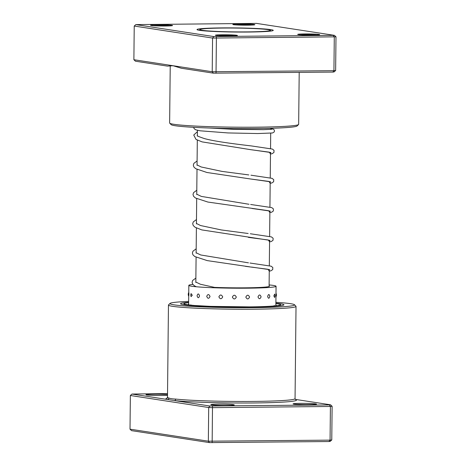 <?xml version="1.0" encoding="UTF-8"?>
<svg xmlns="http://www.w3.org/2000/svg" width="466" height="466" viewBox="0 0 466 466"><rect width="100%" height="100%" fill="white"/><g stroke="black" fill="none" stroke-linecap="round" stroke-linejoin="round"><path stroke-width="0.7" d="M269.564 29.941A35.189 1.905 0.6 0 0 232.447 28.047A35.189 1.905 0.6 0 0 199.99 29.504A35.189 1.905 0.6 0 0 200.689 30.005A35.189 1.905 0.6 0 0 239.699 31.909A35.189 1.905 0.6 0 0 270.263 30.238A35.189 1.905 0.6 0 0 269.564 29.941M222.521 34.764A10.998 0.594 -179.4 0 1 237.386 35.509A10.998 0.594 -179.4 0 1 230.297 35.958A10.998 0.594 -179.4 0 1 215.426 35.276A10.998 0.594 -179.4 0 1 222.521 34.764M234.59 35.841A10.264 0.553 0.6 0 0 222.771 35.532A10.264 0.553 0.6 0 0 218.222 35.672M157.671 24.815A10.998 0.594 -179.4 0 1 172.542 25.56A10.998 0.594 -179.4 0 1 165.453 26.009A10.998 0.594 -179.4 0 1 150.582 25.327A10.998 0.594 -179.4 0 1 157.671 24.815M169.74 25.892A10.264 0.553 0.6 0 0 157.922 25.589A10.264 0.553 0.6 0 0 153.372 25.723M239.955 23.987A10.998 0.594 -179.4 0 1 254.826 24.733A10.998 0.594 -179.4 0 1 247.731 25.181A10.998 0.594 -179.4 0 1 232.86 24.506A10.998 0.594 -179.4 0 1 239.955 23.987M252.024 25.071A10.264 0.553 0.6 0 0 240.206 24.762A10.264 0.553 0.6 0 0 235.656 24.896M304.799 33.936A10.998 0.594 -179.4 0 1 319.67 34.682A10.998 0.594 -179.4 0 1 312.581 35.131A10.998 0.594 -179.4 0 1 297.71 34.455A10.998 0.594 -179.4 0 1 304.799 33.936M316.874 35.02A10.264 0.553 0.6 0 0 305.049 34.711A10.264 0.553 0.6 0 0 300.5 34.845M298.56 124.539L297.081 125.983A63.05 3.408 -179.4 0 1 256.44 128.558A63.05 3.408 -179.4 0 1 171.173 124.661L169.723 123.187A64.518 3.489 0.6 0 0 256.97 127.177A64.518 3.489 0.6 0 0 298.56 124.539A64.518 3.489 0.6 0 0 298.659 124.346L299.201 72.416M170.236 65.543L169.63 123.001A64.518 3.489 0.6 0 0 169.723 123.187M221.635 27.902A38.125 2.062 -179.4 0 1 273.192 30.482A38.125 2.062 -179.4 0 1 248.617 32.043A38.125 2.062 -179.4 0 1 197.06 29.684A38.125 2.062 -179.4 0 1 221.635 27.902M181.361 68.246L173.049 65.729L212.216 71.741L213.358 73.156L181.361 68.246M173.049 65.729L167.445 66.114L135.449 61.203L133.882 59.718L173.049 65.729M213.737 36.552L334.419 35.346L256.516 23.393L135.833 24.605L213.737 36.552L212.566 38.066L212.216 71.741L333.93 70.686L332.829 72.079L334.035 71.945L335.637 70.5L335.992 36.826L212.566 38.066L134.231 26.049L133.882 59.718M332.829 72.079L213.358 73.156M335.637 70.5L333.93 70.686L334.285 37.012L333.213 35.474M216.032 73.249L216.41 36.645M335.992 36.826L334.419 35.346M135.833 24.605L134.231 26.049M167.515 395.314A11.732 0.635 -179.4 0 1 161.842 395.5A11.732 0.635 -179.4 0 1 145.98 394.772A11.732 0.635 -179.4 0 1 153.541 394.224A11.732 0.635 -179.4 0 1 167.521 394.62M308.97 404.622A11.732 0.635 -179.4 0 1 293.108 403.9A11.732 0.635 -179.4 0 1 300.669 403.352A11.732 0.635 -179.4 0 1 316.536 404.144A11.732 0.635 -179.4 0 1 308.97 404.622M226.692 405.449A11.732 0.635 -179.4 0 1 210.83 404.721A11.732 0.635 -179.4 0 1 218.391 404.173A11.732 0.635 -179.4 0 1 234.252 404.966A11.732 0.635 -179.4 0 1 226.692 405.449M188.66 301.397A62.316 3.373 0.6 0 0 170.032 303.424A62.316 3.373 0.6 0 0 254.302 307.642A62.316 3.373 0.6 0 0 294.477 304.729A62.316 3.373 0.6 0 0 275.901 302.312M294.477 304.729L295.927 306.203A63.784 3.448 -179.4 0 1 296.021 306.395A63.784 3.448 -179.4 0 1 254.803 309.185A63.784 3.448 -179.4 0 1 168.459 305.055A63.784 3.448 -179.4 0 1 168.552 304.869L170.032 303.424M188.648 302.306A51.685 2.796 0.6 0 0 180.569 303.721A51.685 2.796 0.6 0 0 250.539 307.065A51.685 2.796 0.6 0 0 283.94 304.805A51.685 2.796 0.6 0 0 275.889 303.22A51.685 2.796 0.6 0 1 283.94 304.805A51.685 2.796 0.6 0 1 250.539 307.065A51.685 2.796 0.6 0 1 180.569 303.721A51.685 2.796 0.6 0 1 188.648 302.306M167.533 393.578L131.965 394.055L209.869 406.002L329.346 404.931L330.417 406.469L332.118 406.282L331.769 439.951L330.062 440.137L328.961 441.529L209.484 442.607L131.581 430.654L130.008 429.174L208.343 441.191L330.062 440.137L330.417 406.469L212.479 407.645L212.158 442.7M212.543 406.096L212.479 407.645L208.698 407.517L130.364 395.5L130.008 429.174M209.869 406.002L208.698 407.517L208.343 441.191L209.484 442.607M329.346 404.931L330.551 404.797L295.298 399.391M331.769 439.951L330.167 441.395L328.961 441.529M168.459 305.055L167.492 397.294A63.784 3.448 0.6 0 0 168.913 398.034C170.259 398.611 172.507 398.954 175.665 399.071A63.784 3.448 0.6 0 0 253.842 401.424A63.784 3.448 0.6 0 0 295.054 398.628L295.491 399.572M332.118 406.282L330.551 404.797M131.965 394.055L130.364 395.5M168.913 398.034A1.468 1.433 -75.3 0 1 167.469 399.502A65.252 3.53 -179.4 0 1 168.284 397.842M295.333 399.426A65.252 3.53 -179.4 0 1 254.343 402.968A65.252 3.53 -179.4 0 1 174.366 400.556A1.468 1.276 96.1 0 0 175.665 399.071M274.678 294.075L273.839 295.875L274.596 297.477A3.81 3.81 0 0 0 274.678 294.075M274.521 305.946A3.81 3.81 0 0 0 274.369 305.562L273.629 306.022M269.115 284.924A43.623 2.359 -179.4 0 1 276.064 286.275L275.86 305.812M188.916 294.471C188.829 291.926 188.771 291.856 188.736 294.256C188.718 296.801 188.777 296.871 188.916 294.471M188.718 304.915L188.643 303.82A3.81 3.81 0 0 0 188.223 304.846M192.266 295.223L191.095 293.615A3.81 3.81 0 0 0 191.118 296.609L192.266 295.223M191.637 305.236L190.734 304.927A3.81 3.81 0 0 0 190.652 305.137M199.547 295.922C198.708 293.388 197.881 293.318 197.066 295.729C197.829 298.269 198.656 298.333 199.547 295.922M198.423 305.766L196.897 305.667M210.032 296.504C208.925 293.982 207.819 293.93 206.718 296.353C207.772 298.875 208.879 298.927 210.032 296.504M208.5 306.284L206.619 306.203M222.707 296.912C221.437 294.407 220.162 294.372 218.874 296.813C220.115 299.323 221.391 299.353 222.707 296.912M220.919 306.68L218.839 306.628M236.326 297.098C235.027 294.617 233.705 294.611 232.353 297.069C233.658 299.556 234.981 299.568 236.326 297.098M234.48 306.89L232.336 306.873M249.555 297.058C248.355 294.599 247.114 294.611 245.832 297.092C247.067 299.556 248.308 299.545 249.555 297.058M247.854 306.896L245.798 306.908M261.1 296.784C260.121 294.349 259.084 294.384 257.995 296.889C259.032 299.329 260.069 299.294 261.1 296.784M259.731 306.692L257.896 306.739M269.831 296.306C269.167 293.889 268.439 293.941 267.641 296.463C268.387 298.887 269.115 298.834 269.831 296.306M268.923 306.337L267.472 306.407M269.103 285.92A37.024 2.004 -179.4 0 1 269.47 286.206A37.024 2.004 -179.4 0 1 258.945 287.493A37.024 2.004 -179.4 0 1 213.678 287.347M276.064 286.275A43.623 2.359 -179.4 0 1 263.669 287.79A43.623 2.359 -179.4 0 1 215.991 287.831A43.623 2.359 -179.4 0 1 188.829 285.361A43.623 2.359 -179.4 0 1 192.854 284.417M172.239 65.624A64.518 3.489 0.6 0 0 174.872 66.085M275.884 303.587A48.388 2.615 -179.4 0 1 249.374 306.884A48.388 2.615 -179.4 0 1 196.594 305.655A48.388 2.615 -179.4 0 1 188.648 302.673M197.403 131.686L193.74 135.024L195.994 139.404L202.069 141.88L250.953 149.72L269.296 152.166L270.484 154.048M270.641 181.822L250.661 179.002L268.993 181.449L270.181 183.324M196.786 190.245L193.582 192.627L193 194.439L193.553 196.262L195.376 197.963L207.859 202.052L268.684 210.731L269.872 212.607M248.343 237.363L268.375 240.013L269.564 241.889M245.489 266.336L268.067 269.296L269.261 271.171M199.99 29.504L199.186 30.284M195.825 282.478L196.087 257.255M196.128 253.195L196.396 227.973M196.436 223.913L196.699 198.697M196.745 194.631L197.007 169.414M197.048 165.348L197.316 140.132M197.357 136.066L197.415 130.294M269.098 286.485L269.278 269.552M269.319 265.678L269.581 240.27M269.622 236.396L269.89 210.987M269.93 207.114L270.198 181.705M270.239 177.831L270.501 152.423M270.542 148.555L270.705 133.194M270.746 129.373L270.758 128.296M270.263 30.238L271.049 31.036M296.021 306.395L295.054 398.628M167.492 397.294L167.038 398.226M278.616 305.387C276.74 306.005 264.222 306.791 249.281 306.878L210.743 306.372L194.555 305.492C185.649 304.729 185.654 304.304 185.876 304.415M275.954 296.9A3.81 3.81 0 0 0 275.994 293.231M276.286 305.766A3.81 3.81 0 0 0 275.872 304.63M188.788 292.456A3.81 3.81 0 0 0 188.759 296.265M188.631 303.838L188.713 296.19M188.753 292.52L188.829 285.361M197.368 135.635C196.396 135.664 198.749 136.655 204.44 138.588C215.001 141.513 235.732 144.093 251.232 145.91L272.377 149.068L274.002 150.337L273.956 152.411L272.313 153.611L270.484 154.077M270.944 152.539L252.065 149.848M248.827 174.936L221.991 171.395L201.19 166.979L197.066 164.917M249.013 204.277L201.318 196.407L196.757 194.194M270.332 211.098L252.03 208.483M248.157 233.495L221.35 229.954L200.578 225.544L196.448 223.476M270.024 240.38L201.755 229.901L195.068 227.245L193.244 225.538L192.697 223.721L193.274 221.909L196.483 219.527M248.471 262.847L200.706 254.972L196.145 252.758M269.721 269.663L251.617 267.07M216.655 287.854L200.397 284.248L195.837 282.041M271.684 129.28L263.511 129.665L233.408 129.327L209.706 128.028M270.752 128.628L273.536 129.257L274.2 129.944L274.468 130.969L274.148 132.006L272.54 132.973L257.651 133.544L228.049 132.938L200.141 130.8L195.685 129.787L194.077 128.628L193.705 127.335M197.095 160.968L193.885 163.35L193.308 165.156L193.856 166.979L195.679 168.68L206.921 172.49L250.661 179.002M250.941 175.193L272.074 178.35L273.734 179.69L273.653 181.693L272.004 182.893L270.181 183.359M250.632 204.469L271.765 207.626L273.391 208.902L273.344 210.976L271.701 212.176L269.872 212.642M250.312 233.751L271.457 236.909L273.123 238.254L273.035 240.258L271.393 241.458L269.564 241.924M196.174 248.809L192.965 251.191L192.388 253.003L192.936 254.82L194.759 256.527L207.254 260.616L249.724 266.843M250.003 263.034L271.154 266.191L272.814 267.536L272.732 269.534L271.084 270.734L269.261 271.206M195.871 278.091L192.697 280.416L192.085 282.285L192.633 284.103L194.334 285.728L196.25 286.759"/></g></svg>
